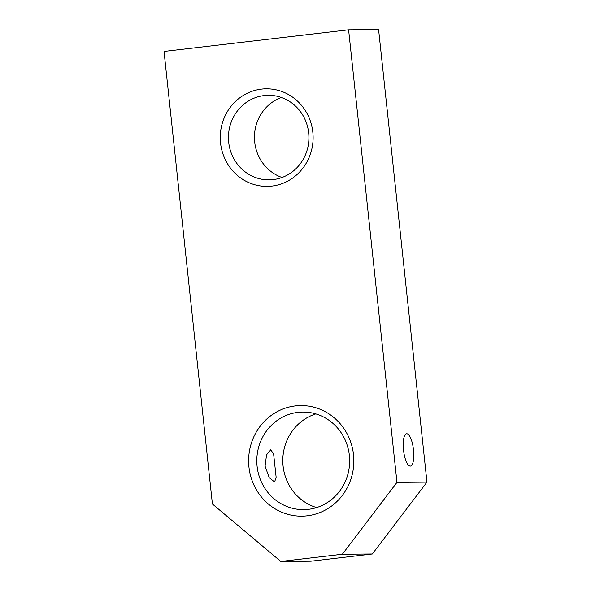 <?xml version="1.0" encoding="UTF-8"?>
<svg xmlns="http://www.w3.org/2000/svg" width="591" height="591" viewBox="0 0 591 591"><rect width="100%" height="100%" fill="white"/><g stroke="black" fill="none" stroke-linecap="round" stroke-linejoin="round"><path stroke-width="0.89" d="M403.505 449.973A16.267 4.972 83.3 0 0 410.398 466.085A16.267 4.972 83.3 0 0 413.508 449.884A16.267 4.972 83.3 0 0 406.615 433.772A16.267 4.972 83.3 0 0 403.505 449.973M265.093 466.188L269.2 477.631L274.616 481.99L276.137 477.21L273.663 454.339L270.833 449.685L266.548 454.797L265.093 466.188M353.521 454.738A55.295 52.621 89.5 0 1 307.106 515.825A55.295 52.621 89.5 0 1 248.944 466.993A55.295 52.621 89.5 0 1 295.36 405.906A55.295 52.621 89.5 0 1 353.521 454.738M257.092 466.255A48.794 46.43 -90.5 0 0 303.641 509.641A48.794 46.43 -90.5 0 0 349.37 455.447A48.794 46.43 -90.5 0 0 302.821 412.06A48.794 46.43 -90.5 0 0 257.092 466.255M316.621 507.58A48.794 46.43 89.5 0 1 283.089 466.033A48.794 46.43 89.5 0 1 315.83 413.899M282.018 177.485A42.286 40.24 89.5 0 1 254.691 142.039A42.286 40.24 89.5 0 1 281.346 97.449M312.824 132.192A48.794 46.43 89.5 0 1 271.867 186.084A48.794 46.43 89.5 0 1 220.546 143A48.794 46.43 89.5 0 1 261.503 89.101A48.794 46.43 89.5 0 1 312.824 132.192M228.695 142.261A42.286 40.24 -90.5 0 0 269.038 179.863A42.286 40.24 -90.5 0 0 308.672 132.894A42.286 40.24 -90.5 0 0 268.329 95.291A42.286 40.24 -90.5 0 0 228.695 142.261M372.345 553.989L310.829 561.199L280.836 561.45L212.405 504.005L164.039 51.424L348.601 29.801L396.967 482.382L426.961 482.13L372.345 553.989L342.359 554.24L280.836 561.45M348.601 29.801L378.595 29.55L426.961 482.13M342.359 554.24L396.967 482.382"/></g></svg>
